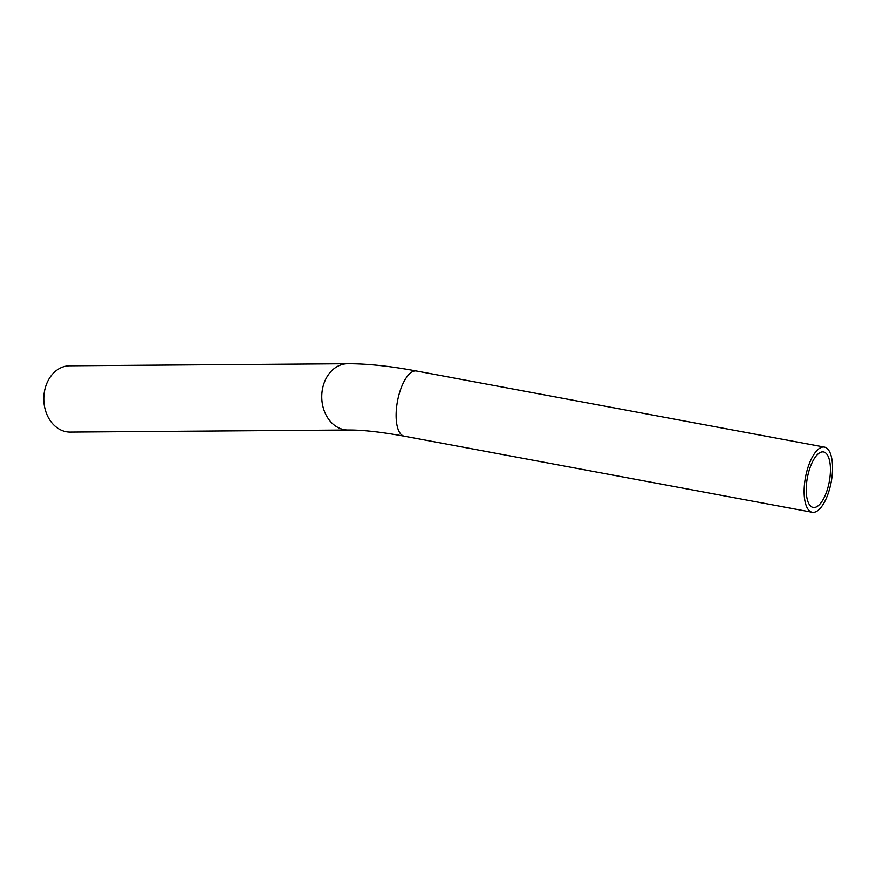 <?xml version="1.0" encoding="UTF-8"?>
<svg xmlns="http://www.w3.org/2000/svg" width="876" height="876" viewBox="0 0 876 876"><rect width="100%" height="100%" fill="white"/><g stroke="black" fill="none" stroke-linecap="round" stroke-linejoin="round"><path stroke-width="1.31" d="M348.133 430.017A33.146 26.127 89.6 0 1 321.755 397.069A33.146 26.127 89.6 0 1 347.641 363.726L69.675 365.796A33.146 26.127 89.6 0 0 43.8 399.138A33.146 26.127 89.6 0 0 70.179 432.087L348.133 430.017C362.303 429.897 381.005 431.956 404.252 436.193L812.271 512.274A33.146 13.074 100.6 0 0 829.408 489.662A33.146 13.074 100.6 0 0 824.425 447.099A33.146 13.074 100.6 0 0 805.493 477.289A33.146 13.074 100.6 0 0 812.271 512.274M827.765 488.184A28.229 11.136 100.6 0 0 823.517 451.939A28.229 11.136 100.6 0 0 807.398 477.65A28.229 11.136 100.6 0 0 813.169 507.445A28.229 11.136 100.6 0 0 827.765 488.184M347.641 363.726C367.252 363.671 390.17 366.102 416.407 371.019A33.146 13.074 100.6 0 0 397.485 401.208A33.146 13.074 100.6 0 0 404.252 436.193M416.407 371.019L824.425 447.099"/></g></svg>
